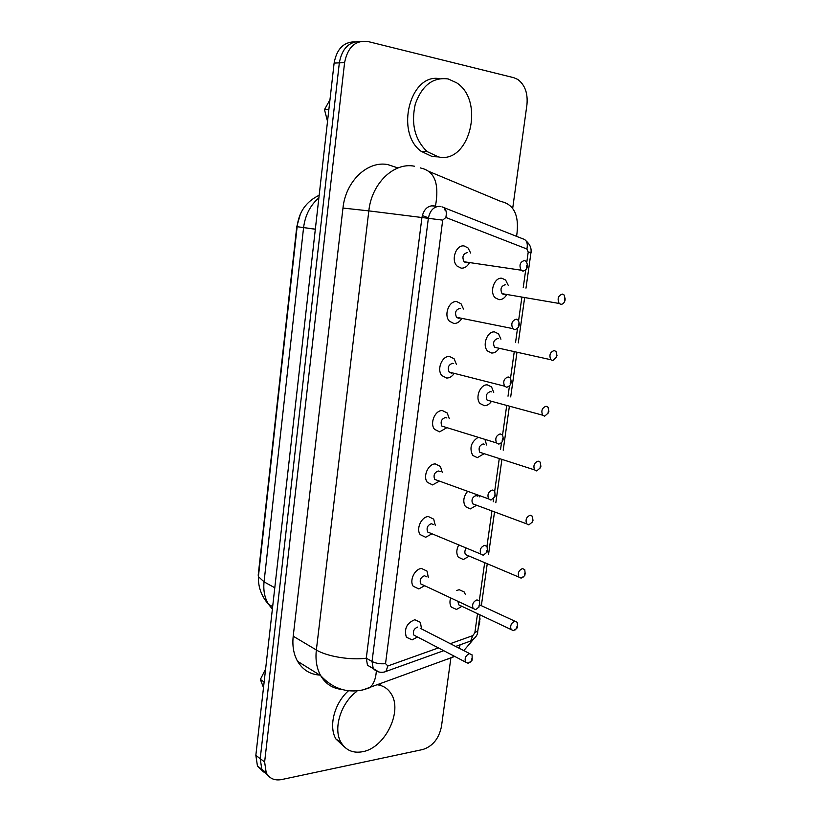 <?xml version="1.0" encoding="UTF-8"?>
<svg xmlns="http://www.w3.org/2000/svg" width="821" height="821" viewBox="0 0 821 821"><rect width="100%" height="100%" fill="white"/><g stroke="black" fill="none" stroke-linecap="round" stroke-linejoin="round"><path stroke-width="1.23" d="M501.97 278.268L505.613 280.043L508.189 285.256L505.613 280.043L501.97 278.268C494.396 276.923 489.1 292.245 495.217 297.787C489.1 292.245 494.396 276.923 501.97 278.268M506.485 294.985C504.474 298.228 501.99 299.788 499.035 299.665L495.217 297.787L499.035 299.665C501.99 299.788 504.474 298.228 506.485 294.985M491.697 353.04L487.582 351.019C481.886 345.477 487.243 330.925 494.601 331.93L498.552 333.86L500.923 339.217L498.552 333.86L494.601 331.93C487.243 330.925 481.886 345.477 487.582 351.019L491.697 353.04C494.458 353.071 496.828 351.624 498.819 348.699C496.828 351.624 494.458 353.071 491.697 353.04M484.472 405.697L480.08 403.552C474.784 398.052 480.182 384.166 487.325 384.875L491.563 386.937L493.729 392.448L491.563 386.937L487.325 384.875C480.182 384.177 474.784 398.052 480.08 403.552L484.472 405.697C487.038 405.656 489.295 404.312 491.245 401.664C489.295 404.301 487.038 405.656 484.472 405.697M456.486 609.449L451.304 607.088C449.764 604.615 449.549 601.567 450.667 597.945C449.549 601.567 449.764 604.615 451.304 607.088L456.486 609.449L461.946 606.339L456.486 609.449M456.599 590.525L459.196 589.704L464.255 592.003L465.374 594.548L464.255 592.003L459.196 589.704L456.599 590.525M463.342 559.522L458.323 557.172C456.219 553.703 456.332 549.67 458.672 545.052C456.332 549.67 456.219 553.703 458.323 557.172L463.342 559.522L469.13 556.197L463.342 559.522M470.289 508.928L465.456 506.619C462.736 501.805 463.393 496.787 467.436 491.563C463.393 496.787 462.726 501.805 465.456 506.619L470.289 508.928L476.396 505.397L470.289 508.928M479.505 495.935L479.526 496.808L479.505 495.935M477.329 457.656L472.701 455.419C469.304 448.204 470.977 442.262 477.74 437.603C470.977 442.273 469.304 448.204 472.711 455.419L477.329 457.656L483.774 453.89L477.329 457.656M485.078 439.871L486.596 444.982L485.078 439.871M412.121 639.877L406.354 637.199C403.932 628.886 406.734 623.057 414.779 619.722L420.403 622.328L421.532 628.937L420.403 622.328L414.779 619.722C406.734 623.057 403.932 628.886 406.354 637.199L412.121 639.877L417.489 636.973L412.121 639.877M418.843 588.924L413.23 586.245C409.125 580.704 414.749 568.727 421.542 568.491L427.012 571.098L428.367 577.553L427.012 571.098L421.542 568.491C414.749 568.727 409.135 580.704 413.23 586.245L418.843 588.924L424.642 585.732L418.843 588.924M425.668 537.273L420.219 534.625C415.806 528.97 421.45 516.553 428.398 516.573L433.683 519.139L435.284 525.327L433.683 519.139L428.398 516.573C421.45 516.553 415.806 528.97 420.219 534.625L425.668 537.273L431.805 533.886L425.668 537.273M432.575 484.924L427.331 482.317C422.579 476.58 428.223 463.66 435.346 463.937L440.425 466.441L442.242 472.373L440.425 466.441L435.346 463.937C428.223 463.66 422.579 476.58 427.341 482.317L432.575 484.924L439.071 481.291L432.575 484.924M461.197 268.159L457.092 266.076C450.616 260.134 456.117 244.412 464.122 245.972L468.021 247.932L470.69 253.053L468.021 247.932L464.122 245.972C456.107 244.412 450.616 260.134 457.092 266.076L461.197 268.159C464.419 268.344 467.087 266.692 469.202 263.182C467.087 266.692 464.419 268.344 461.197 268.159M453.89 323.484L449.446 321.227C443.453 315.285 449.015 300.404 456.774 301.605L461.033 303.76L463.485 309.024L461.033 303.76L456.774 301.605C449.025 300.414 443.453 315.285 449.446 321.216L453.89 323.484C456.887 323.566 459.432 322.048 461.515 318.907C459.432 322.048 456.887 323.566 453.89 323.484M446.686 378.04L441.944 375.638C436.392 369.748 442.006 355.596 449.539 356.468L454.105 358.767L456.343 364.226L454.105 358.767L449.539 356.468C442.006 355.606 436.392 369.748 441.944 375.638L446.686 378.04C449.467 378.04 451.889 376.634 453.931 373.822C451.889 376.634 449.467 378.04 446.686 378.04M439.584 431.846L434.566 429.332C429.434 423.503 435.079 410.007 442.396 410.572L447.229 412.994L449.272 418.669L447.229 412.994L442.396 410.572C435.079 410.018 429.434 423.503 434.576 429.332L439.584 431.846L446.45 427.946L439.584 431.846M355.041 41.82C343.701 41.85 336.723 48.942 334.116 63.084L255.844 755.341L260.216 758.655L261.807 769.349L267.892 775.363L261.807 769.349L260.216 758.655L339.33 62.858C341.957 48.624 348.966 41.491 360.347 41.471C348.966 41.491 341.957 48.624 339.33 62.858L344.594 62.622C347.694 47.084 355.462 40.044 367.87 41.512L513.833 77.708L517.774 79.432C524.958 84.871 528.006 93.317 526.938 104.749L512.694 208.349M255.844 755.341L257.445 765.993L263.51 771.976M272.387 609.09L268.529 604.307C264.67 597.996 263.182 590.504 264.054 581.853L258.399 576.629L258.215 575.069L296.781 226.647L300.496 213.655M438.291 156.873L427.115 151.567C414.831 139.744 410.89 123.889 415.303 104C422.086 85.281 433.057 76.938 448.204 78.96L456.62 82.798C485.324 101.004 469.489 164.395 438.291 156.873M437.962 156.862L432.267 156.575L421.111 151.29C394.993 132.674 409.977 73.11 439.522 78.662M377.609 684.837C383.325 685.679 387.769 688.562 390.929 693.468C403.142 710.801 385.152 748.034 362.543 751.728C353.061 753.421 345.918 750.353 341.095 742.523C332.792 728.976 340.818 702.879 356.817 691.405M344.594 747.089L335.953 739.044C328.338 726.503 334.404 703.053 348.504 690.748M379.425 684.17L381.816 685.884M327.528 121.344L324.48 109.604L329.96 99.813M324.48 109.604L328.852 109.634M263.5 687.618L260.36 679.46L265.604 669.002M260.36 679.46L264.146 681.984M526.518 267.318L526.815 265.183L526.518 267.318M522.977 271.156L521.13 270.181C518.913 265.193 520.021 261.961 524.465 260.503L526.282 261.447C528.529 266.415 527.421 269.657 522.977 271.156M467.785 262.31L465.938 262.699L464.101 261.766C461.854 257.014 462.911 253.946 467.282 252.581M428.418 217.863L422.302 215.513M436.639 206.666L433.734 205.743C427.505 205.63 423.564 209.591 421.912 217.606L366.279 658.196L367.469 665.205L373.339 668.663M445.824 210.289L444.397 209.724M505.305 294.226L503.786 294.523L502.083 293.672C499.979 289.146 500.995 286.18 505.141 284.754L505.449 284.805M497.649 347.94L494.54 347.252C492.631 342.87 493.688 339.966 497.721 338.529L498.46 338.693M490.086 400.915L487.12 400.114C485.385 395.866 486.473 393.023 490.414 391.576L491.543 391.874M460.817 605.806L458.539 604.728L458.026 601.393M467.98 555.612L465.528 554.575C464.429 552.615 464.676 550.491 466.246 548.202M475.256 504.741L472.619 503.766C471.182 499.784 472.332 497.044 476.077 495.556L477.904 496.212M482.625 453.182L479.813 452.279C478.233 448.163 479.361 445.382 483.2 443.915L484.698 444.387M416.185 636.285L413.825 635.054C412.717 631.277 413.989 628.619 417.653 627.07M423.246 585.065L420.68 583.854C419.449 579.954 420.711 577.255 424.447 575.747L426.91 576.886M430.42 533.127L427.638 531.977C426.284 527.954 427.515 525.204 431.343 523.726L433.539 524.619M437.696 480.47L434.699 479.392C433.201 475.236 434.412 472.434 438.332 470.987L440.2 471.644M460.119 318.014L458.57 318.312L456.568 317.296C454.536 312.698 455.645 309.712 459.893 308.337L460.489 308.45M452.556 372.929L451.304 373.145L449.159 372.067C447.332 367.623 448.471 364.698 452.607 363.303L453.664 363.57M445.074 427.074L441.872 426.089C440.22 421.799 441.4 418.936 445.423 417.52L446.911 417.971M320.385 675.108C310.461 674.667 302.867 670.069 297.592 661.316C293.631 654.234 292.173 645.87 293.21 636.213L342.973 208.052C345.61 181.225 367.603 160.434 387.902 164.621L397.969 167.956M565.033 300.404C564.191 302.99 562.816 304.304 560.887 304.334L559.163 303.462C557.1 298.721 558.167 295.601 562.375 294.082L564.058 294.934L565.248 299.193M556.741 356.981L552.707 360.655L550.84 359.721C548.962 355.134 550.07 352.086 554.175 350.546L556.002 351.47L557.018 355.729M548.541 412.768L544.641 416.185L542.65 415.19C540.947 410.767 542.096 407.77 546.088 406.221L548.038 407.185L548.9 411.434M516.368 628.681L513.484 630.631L511.124 629.563C509.974 625.674 511.216 622.882 514.859 621.21L517.179 622.267L517.487 626.464M524.147 576.065L521.109 578.138L518.831 577.071C517.558 573.048 518.78 570.226 522.505 568.584L524.752 569.63L525.183 573.838M532.439 521.982L528.847 524.906L526.651 523.849C525.245 519.703 526.446 516.83 530.253 515.219L532.418 516.255L532.983 520.473M540.444 467.765L536.688 470.926L534.584 469.899C533.045 465.61 534.214 462.685 538.114 461.104L540.177 462.11L540.895 466.349M471.285 661.059L468.134 663.276L465.507 662.075C464.429 658.144 465.753 655.343 469.479 653.66L472.075 654.85L472.198 659.314M479.197 606.883L475.636 609.654L473.081 608.433C471.88 604.379 473.194 601.536 477.001 599.894L479.526 601.095L479.772 605.611M487.027 552.174L483.241 555.263L480.767 554.052C479.443 549.854 480.726 546.96 484.626 545.36L487.069 546.56L487.438 551.158M494.981 496.602L490.958 500.081L488.577 498.881C487.11 494.55 488.372 491.605 492.364 490.034L494.714 491.215L495.207 495.966M514.798 329.652L512.786 328.605C510.785 323.782 511.945 320.642 516.265 319.153L518.236 320.19C520.268 324.983 519.118 328.133 514.798 329.652M506.731 387.296L504.587 386.178C502.78 381.529 503.981 378.46 508.178 376.952L510.293 378.05C512.13 382.678 510.939 385.757 506.731 387.296M498.788 444.099L496.52 442.94C494.889 438.445 496.12 435.438 500.215 433.909L502.452 435.048C504.104 439.522 502.883 442.54 498.788 444.099M450.821 658.391L441.441 726.616C438.896 738.623 432.708 746.248 422.866 749.501L281.593 779.57C274.542 780.833 269.421 778.554 266.209 772.746L264.629 762.001L344.594 62.622M564.417 300.732L564.715 298.67L564.417 300.732M556.186 357.248L556.484 355.226L556.186 357.248M548.079 412.963L548.366 410.972L548.079 412.963M516.737 628.127L517.014 626.238L517.446 627.521L516.737 628.127M524.403 575.459L524.691 573.551L525.071 574.967L524.403 575.459M532.182 522.053L532.47 520.114L532.182 522.053M540.074 467.898L540.362 465.928L540.074 467.898M471.336 660.813L471.603 658.883L472.024 660.279L471.336 660.813M478.879 607.006L479.156 605.056L478.879 607.006M486.535 552.43L486.812 550.45L486.535 552.43M494.293 497.064L494.581 495.042L494.293 497.064M518.287 326.029L518.574 323.926L518.287 326.029M510.169 383.879L510.457 381.806L510.169 383.879M502.175 440.887L502.462 438.835L502.175 440.887M264.629 762.001L260.216 758.655L339.33 62.858L334.116 63.084M296.792 226.647L315.326 229.244M303.575 227.571L315.336 229.172L303.575 227.571M526.805 262.135L528.221 252.068L526.908 248.999L445.844 217.473L442.704 220.131L385.531 663.645L387.871 665.964L438.414 647.913M450.277 643.674L472.793 635.628L474.846 632.806L477.524 613.698M479.32 600.828L484.667 562.754M486.956 546.396L491.892 511.155M493.216 501.775L493.647 498.696M494.694 491.184L499.23 458.867M500.564 449.354L501.477 442.796M502.544 435.171L506.66 405.851M508.014 396.204L509.431 386.075M510.518 378.337L514.192 352.106M515.567 342.326L517.497 328.513M518.595 320.672L521.828 297.623M523.223 287.699L525.686 270.109M526.908 248.999C528.036 243.252 526.661 239.855 522.782 238.808L441.944 206.841C445.752 207.826 447.045 211.366 445.844 217.473M440.22 206.369C433.981 206.266 430.019 210.248 428.357 218.314L442.704 220.131M385.531 663.645C380.523 664.148 376.028 663.43 372.036 661.49L428.357 218.314L368.824 210.884C371.636 183.329 393.988 161.953 414.472 166.232M341.741 689.404C332.577 688.501 325.547 683.903 320.662 675.611C316.701 668.397 315.264 659.858 316.352 649.975C326.758 656.451 350.865 660.433 366.279 658.196L372.036 661.49L373.227 668.54L378.84 671.989M384.228 672.06L385.911 671.527L387.871 665.964M469.099 641.57L470.638 641.016L472.793 635.628M480.059 614.888L477.822 630.785L474.846 632.806M525.984 288.15L531.002 252.416L528.221 252.068M318.876 197.892C310.307 205.188 305.196 215.112 303.575 227.643L264.054 581.853L274.789 587.774M431.179 205.784L435.448 206.204C439.492 183.771 434.678 171.086 421.029 168.141L420.373 167.884M376.326 671.393C375.69 679.347 373.37 684.827 369.358 687.854L363.631 689.732M460.119 644.803L459.206 648.251M454.3 656.215L447.712 659.16M478.971 622.636L480.09 618.88M531.013 252.345L531.628 252.396M516.594 236.356C519.59 216.046 514.377 204.419 500.943 201.484L429.629 171.733M342.973 208.052L368.824 210.884L316.352 649.975L293.21 636.213M367.469 665.205L373.227 668.54C376.11 671.66 379.774 672.83 384.187 672.071L443.751 650.694M477.74 631.595C477.627 635.167 475.256 638.307 470.638 641.016L455.634 646.425M524.588 298.095L518.287 342.911M516.912 352.712L510.693 396.912M509.338 406.58L503.211 450.175M501.867 459.719L495.822 502.719M494.499 512.13L488.536 554.555M487.233 563.842L481.352 605.682M531.002 252.406C531.567 248.137 529.945 244.319 526.128 240.953M257.445 765.993L266.209 772.746M319.174 195.254C306.11 201.586 298.762 212.075 297.14 226.729L258.399 576.629C258.092 587.097 261.468 596.323 268.529 604.307L272.654 606.678M427.115 151.567L421.111 151.29M341.095 742.523L335.953 739.044M521.13 270.181L464.101 261.766M454.752 656.441L362.882 689.917C346.678 693.273 332.608 688.511 320.662 675.611L297.592 661.316M463.814 650.612L473.43 639.323M478.058 629.122L479.772 621.713M559.163 303.462L502.083 293.672M550.84 359.721L494.54 347.252M542.65 415.19L487.12 400.114M511.134 629.563L458.539 604.728M514.89 621.199L479.946 605.026M518.831 577.071L465.528 554.575M526.651 523.849L472.619 503.766M534.594 469.899L479.813 452.279M465.507 662.065L413.825 635.054M469.694 653.629L420.229 628.27M473.081 608.433L420.68 583.854M480.767 554.052L427.638 531.977M488.577 498.881L434.699 479.392M512.786 328.605L456.568 317.296M504.587 386.178L449.159 372.067M496.52 442.94L441.872 426.089M517.056 627.993L515.095 629.943M524.855 575.234L523.336 576.999M471.675 660.669L469.828 662.547"/></g></svg>

